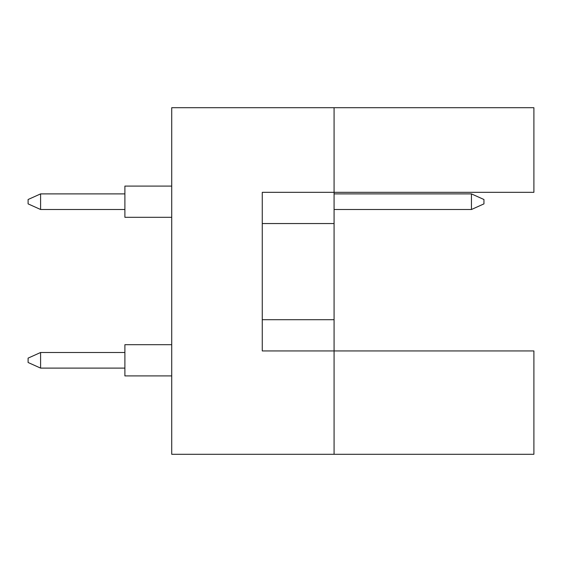 <?xml version="1.0" encoding="UTF-8"?>
<svg xmlns="http://www.w3.org/2000/svg" width="562" height="562" viewBox="0 0 562 562"><rect width="100%" height="100%" fill="white"/><g stroke="black" fill="none" stroke-linecap="round" stroke-linejoin="round"><path stroke-width="0.84" d="M334.081 223.55L334.081 192.33L533.9 192.33L533.9 107.714L334.081 107.714L334.081 192.33L262.264 192.33L262.264 350.941L334.081 350.941L334.081 223.55L262.264 223.55M533.9 454.286L533.9 350.941L334.081 350.941L334.081 454.286L533.9 454.286M334.081 454.286L171.719 454.286L171.719 107.714L334.081 107.714M262.264 319.715L334.081 319.715M171.719 375.915L124.89 375.915L124.89 344.696L171.719 344.696M124.89 368.11L40.59 368.11L40.59 352.5L28.1 358.12L28.1 362.49L40.59 368.11M124.89 352.5L40.59 352.5M171.719 217.304L124.89 217.304L124.89 186.085L171.719 186.085M124.89 209.5L40.59 209.5L40.59 193.89L28.1 199.51L28.1 203.88L40.59 209.5M124.89 193.89L40.59 193.89M483.945 199.51L483.945 203.88L471.455 209.5L471.455 193.89L483.945 199.51M471.455 209.5L334.081 209.5M471.455 193.89L334.081 193.89"/></g></svg>
